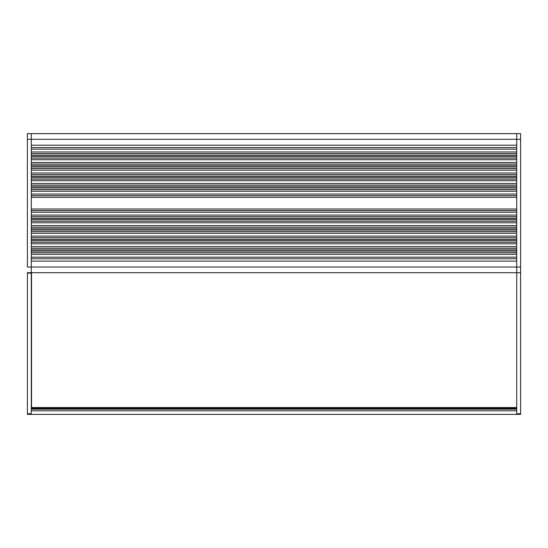 <?xml version="1.0" encoding="UTF-8"?>
<svg xmlns="http://www.w3.org/2000/svg" width="548" height="548" viewBox="0 0 548 548"><rect width="100%" height="100%" fill="white"/><g stroke="black" fill="none" stroke-linecap="round" stroke-linejoin="round"><path stroke-width="0.82" d="M516.716 414.37L31.284 414.37L516.716 414.37L516.716 413.754L520.6 413.754L520.6 272.705L516.716 272.705L516.716 261.129L31.284 261.129L516.716 261.129L516.716 267.04L31.284 267.04L520.6 267.04L520.6 139.295L516.716 139.295L516.716 133.63L31.284 133.63L520.6 133.63L516.716 133.63L516.716 139.295L31.284 139.295L516.716 139.295L516.716 133.63L516.716 267.04L516.716 139.295L520.6 139.295L520.6 133.63L520.6 267.04L516.716 267.04L516.716 272.705L31.284 272.705L516.716 272.705L516.716 267.04L516.716 413.754L516.716 272.705L520.6 272.705L520.6 267.04L520.6 413.754L516.716 413.754L516.716 414.37L520.6 414.37L516.716 414.37M516.716 410.808L31.284 410.808L516.716 410.808M516.716 409.192L31.284 409.192L516.716 409.192M31.284 133.63L31.284 145.193L516.716 145.193L516.716 139.295L516.716 145.193L31.284 145.193L31.284 133.63L31.284 139.295L27.4 139.295L27.4 267.04L31.284 267.04L31.284 272.705L31.284 139.295L31.284 272.705L27.4 272.705L27.4 413.754L31.284 413.754L31.284 273.137L27.4 273.137L27.4 414.37L31.284 414.37L27.4 414.37L27.4 413.754L31.284 413.754L31.284 414.37L31.284 273.137L27.4 273.137L27.4 272.705L31.284 272.705L31.284 273.137L31.284 267.04L27.4 267.04L27.4 139.295L31.284 139.295L31.284 133.63L27.4 133.63L31.284 133.63M31.284 147.57L516.716 147.57L31.284 147.57M516.716 149.159L31.284 149.159L516.716 149.159M31.284 151.974L516.716 151.974L31.284 151.974M516.716 153.577L31.284 153.577L516.716 153.577M31.284 153.632L516.716 153.632L31.284 153.632M31.284 155.242L516.716 155.242L31.284 155.242L31.284 156.42L516.716 156.42L516.716 155.242L516.716 156.42L31.284 156.42L31.284 155.242M31.284 158.023L516.716 158.023L31.284 158.023M31.284 158.077L516.716 158.077L31.284 158.077M516.716 159.687L31.284 159.687L516.716 159.687M31.284 162.496L516.716 162.496L31.284 162.496M516.716 164.099L31.284 164.099L516.716 164.099M31.284 164.153L516.716 164.153L31.284 164.153M31.284 165.756L516.716 165.756L31.284 165.756L31.284 166.941L516.716 166.941L516.716 165.756L516.716 166.941L31.284 166.941L31.284 165.756M31.284 168.544L516.716 168.544L31.284 168.544M31.284 168.599L516.716 168.599L31.284 168.599M516.716 170.202L31.284 170.202L516.716 170.202M31.284 173.01L516.716 173.01L31.284 173.01M516.716 174.613L31.284 174.613L516.716 174.613M31.284 174.668L516.716 174.668L31.284 174.668M31.284 176.271L516.716 176.271L31.284 176.271L31.284 177.456L516.716 177.456L516.716 176.271L516.716 177.456L31.284 177.456L31.284 176.271M31.284 179.059L516.716 179.059L31.284 179.059M31.284 179.114L516.716 179.114L31.284 179.114M516.716 180.717L31.284 180.717L516.716 180.717M31.284 183.525L516.716 183.525L31.284 183.525M516.716 185.135L31.284 185.135L516.716 185.135M31.284 185.19L516.716 185.19L31.284 185.19M31.284 186.793L516.716 186.793L31.284 186.793L31.284 187.971L516.716 187.971L516.716 186.793L516.716 187.971L31.284 187.971L31.284 186.793M31.284 189.581L516.716 189.581L31.284 189.581M31.284 189.635L516.716 189.635L31.284 189.635M516.716 191.238L31.284 191.238L516.716 191.238M31.284 194.047L516.716 194.047L31.284 194.047M516.716 195.65L31.284 195.65L516.716 195.65M31.284 195.704L516.716 195.704L31.284 195.704M31.284 197.307L516.716 197.307L31.284 197.307L31.284 209.007L516.716 209.007L516.716 197.307L516.716 209.007L31.284 209.007L31.284 197.307M31.284 210.61L516.716 210.61L31.284 210.61M31.284 210.672L516.716 210.672L31.284 210.672M516.716 212.275L31.284 212.275L516.716 212.275M31.284 215.083L516.716 215.083L31.284 215.083M516.716 216.686L31.284 216.686L516.716 216.686M31.284 216.741L516.716 216.741L31.284 216.741M31.284 218.344L516.716 218.344L31.284 218.344L31.284 219.529L516.716 219.529L516.716 218.344L516.716 219.529L31.284 219.529L31.284 218.344M31.284 221.132L516.716 221.132L31.284 221.132M31.284 221.186L516.716 221.186L31.284 221.186M516.716 222.789L31.284 222.789L516.716 222.789M31.284 225.598L516.716 225.598L31.284 225.598M516.716 227.201L31.284 227.201L516.716 227.201M31.284 227.256L516.716 227.256L31.284 227.256M31.284 228.865L516.716 228.865L31.284 228.865L31.284 230.044L516.716 230.044L516.716 228.865L516.716 230.044L31.284 230.044L31.284 228.865M31.284 231.646L516.716 231.646L31.284 231.646M31.284 231.701L516.716 231.701L31.284 231.701M516.716 233.311L31.284 233.311L516.716 233.311M31.284 236.12L516.716 236.12L31.284 236.12M516.716 237.722L31.284 237.722L516.716 237.722M31.284 237.777L516.716 237.777L31.284 237.777M31.284 239.38L516.716 239.38L31.284 239.38L31.284 240.565L516.716 240.565L516.716 239.38L516.716 240.565L31.284 240.565L31.284 239.38M31.284 242.168L516.716 242.168L31.284 242.168M31.284 242.223L516.716 242.223L31.284 242.223M516.716 243.826L31.284 243.826L516.716 243.826M31.284 246.634L516.716 246.634L31.284 246.634M516.716 248.237L31.284 248.237L516.716 248.237M31.284 248.292L516.716 248.292L31.284 248.292M31.284 249.895L516.716 249.895L31.284 249.895L31.284 251.08L516.716 251.08L516.716 249.895L516.716 251.08L31.284 251.08L31.284 249.895M31.284 252.683L516.716 252.683L31.284 252.683M31.284 252.738L516.716 252.738L31.284 252.738M516.716 254.341L31.284 254.341L516.716 254.341M31.284 257.163L516.716 257.163L31.284 257.163M516.716 258.745L31.284 258.745L516.716 258.745M31.524 408.383L516.716 408.383L31.524 408.383L31.524 407.527L31.524 408.383M516.716 407.527L31.524 407.527L31.524 272.705L31.524 407.527L516.716 407.527M520.6 414.37L520.6 413.754L520.6 414.37M27.4 133.63L27.4 139.295L27.4 133.63"/></g></svg>
